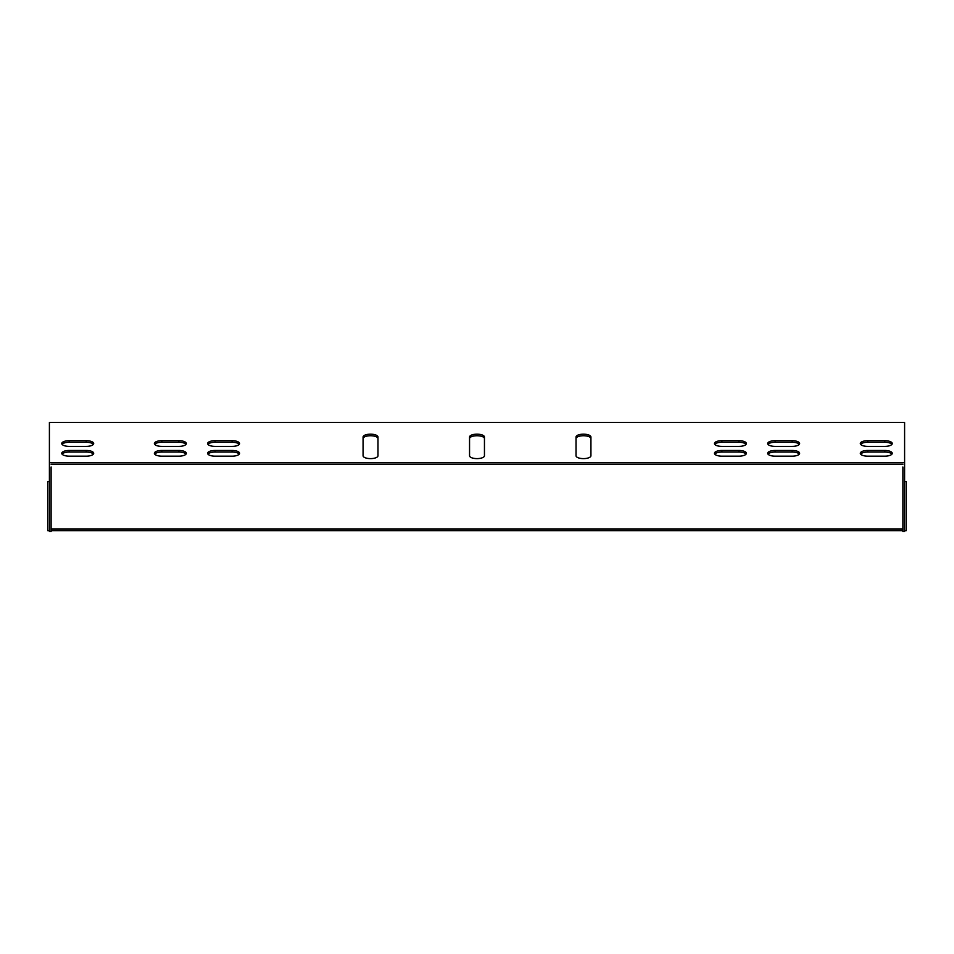 <?xml version="1.0" encoding="UTF-8"?>
<svg xmlns="http://www.w3.org/2000/svg" width="954" height="954" viewBox="0 0 954 954"><rect width="100%" height="100%" fill="white"/><g stroke="black" fill="none" stroke-linecap="round" stroke-linejoin="round"><path stroke-width="1.43" d="M904.595 462.69L49.405 462.69L49.405 422.467L904.595 422.467L904.595 531.533L902.889 531.533L902.889 466.995M49.405 462.69L49.405 531.533L51.111 531.533L51.111 466.995M576.025 455.762A7.453 2.85 0 0 0 583.478 458.612A7.453 2.85 0 0 0 590.931 455.762L590.931 437.015A7.453 2.85 0 0 0 583.478 434.165A7.453 2.85 0 0 0 576.025 437.015L576.025 455.762A7.453 2.85 180 0 0 583.478 458.612A7.453 2.85 180 0 0 590.931 455.762L590.931 438.59A7.453 2.85 0 0 0 583.478 435.739A7.453 2.85 0 0 0 576.025 438.59M232.108 456.167A7.453 2.85 0 0 0 239.561 453.317A7.453 2.85 0 0 0 232.108 450.467L215.079 450.467A7.453 2.85 0 0 0 207.626 453.317A7.453 2.85 0 0 0 215.079 456.167L232.108 456.167M232.108 446.389A7.453 2.85 0 0 0 239.561 443.538A7.453 2.85 0 0 0 232.108 440.688L215.079 440.688A7.453 2.85 0 0 0 207.626 443.538A7.453 2.85 0 0 0 215.079 446.389L232.108 446.389M775.125 440.688A7.453 2.85 0 0 0 767.672 443.538A7.453 2.85 0 0 0 775.125 446.389L792.166 446.389A7.453 2.85 0 0 0 799.619 443.538A7.453 2.85 0 0 0 792.166 440.688L775.125 440.688L775.125 442.262A7.453 2.85 0 0 0 767.958 444.325M178.875 446.389A7.453 2.85 0 0 0 186.328 443.538A7.453 2.85 0 0 0 178.875 440.688L161.834 440.688A7.453 2.85 0 0 0 154.381 443.538A7.453 2.85 0 0 0 161.834 446.389L178.875 446.389L161.834 446.389M86.242 446.389A7.453 2.85 0 0 0 93.695 443.538A7.453 2.85 0 0 0 86.242 440.688L69.213 440.688A7.453 2.85 0 0 0 61.76 443.538A7.453 2.85 0 0 0 69.213 446.389L86.242 446.389M86.242 456.167A7.453 2.85 0 0 0 93.695 453.317A7.453 2.85 0 0 0 86.242 450.467L69.213 450.467A7.453 2.85 0 0 0 61.76 453.317A7.453 2.85 0 0 0 69.213 456.167L86.242 456.167M884.787 440.688L867.758 440.688A7.453 2.85 180 0 0 860.305 443.538A7.453 2.85 180 0 0 867.758 446.389L884.787 446.389A7.453 2.85 180 0 0 892.24 443.538A7.453 2.85 180 0 0 884.787 440.688L884.787 442.262A7.453 2.85 180 0 1 891.954 444.325M884.787 450.467L867.758 450.467A7.453 2.85 180 0 0 860.305 453.317A7.453 2.85 180 0 0 867.758 456.167L884.787 456.167A7.453 2.85 180 0 0 892.24 453.317A7.453 2.85 180 0 0 884.787 450.467L884.787 452.041A7.453 2.85 180 0 1 891.954 454.104M775.125 450.467A7.453 2.85 0 0 0 767.672 453.317A7.453 2.85 0 0 0 775.125 456.167L792.166 456.167A7.453 2.85 0 0 0 799.619 453.317A7.453 2.85 0 0 0 792.166 450.467L775.125 450.467L775.125 452.041A7.453 2.85 0 0 0 767.958 454.104M178.875 456.167A7.453 2.85 0 0 0 186.328 453.317A7.453 2.85 0 0 0 178.875 450.467L161.834 450.467A7.453 2.85 0 0 0 154.381 453.317A7.453 2.85 0 0 0 161.834 456.167L178.875 456.167M738.921 456.167A7.453 2.85 0 0 0 746.374 453.317A7.453 2.85 0 0 0 738.921 450.467L721.892 450.467A7.453 2.85 0 0 0 714.439 453.317A7.453 2.85 0 0 0 721.892 456.167L738.921 456.167M738.921 446.389A7.453 2.85 0 0 0 746.374 443.538A7.453 2.85 0 0 0 738.921 440.688L721.892 440.688A7.453 2.85 0 0 0 714.439 443.538A7.453 2.85 0 0 0 721.892 446.389L738.921 446.389M377.975 438.59A7.453 2.85 0 0 0 370.522 435.739A7.453 2.85 0 0 0 363.069 438.59L363.069 455.762A7.453 2.85 0 0 0 370.522 458.612A7.453 2.85 0 0 0 377.975 455.762L377.975 437.015A7.453 2.85 0 0 0 370.522 434.165A7.453 2.85 0 0 0 363.069 437.015L363.069 455.762A7.453 2.85 180 0 0 370.522 458.612A7.453 2.85 180 0 0 377.975 455.762M469.547 455.762A7.453 2.85 0 0 0 477 458.612A7.453 2.85 0 0 0 484.453 455.762L484.453 437.015A7.453 2.85 0 0 0 477 434.165A7.453 2.85 0 0 0 469.547 437.015L469.547 455.762A7.453 2.85 180 0 0 477 458.612A7.453 2.85 180 0 0 484.453 455.762M239.275 454.104A7.453 2.85 0 0 0 232.108 452.041L215.079 452.041A7.453 2.85 0 0 0 207.912 454.104M239.275 444.325A7.453 2.85 0 0 0 232.108 442.262L215.079 442.262A7.453 2.85 0 0 0 207.912 444.325M799.321 444.325A7.453 2.85 0 0 0 792.166 442.262L775.125 442.262M186.042 444.325A7.453 2.85 0 0 0 178.875 442.262L161.834 442.262A7.453 2.85 0 0 0 154.679 444.325M902.889 464.264L51.111 464.264L902.889 464.264M93.409 444.325A7.453 2.85 0 0 0 86.242 442.262L69.213 442.262A7.453 2.85 0 0 0 62.046 444.325M93.409 454.104A7.453 2.85 0 0 0 86.242 452.041L69.213 452.041A7.453 2.85 0 0 0 62.046 454.104M860.591 444.325A7.453 2.85 180 0 1 867.758 442.262L884.787 442.262M860.591 454.104A7.453 2.85 180 0 1 867.758 452.041L884.787 452.041M799.321 454.104A7.453 2.85 0 0 0 792.166 452.041L775.125 452.041M186.042 454.104A7.453 2.85 0 0 0 178.875 452.041L161.834 452.041A7.453 2.85 0 0 0 154.679 454.104M746.088 454.104A7.453 2.85 0 0 0 738.921 452.041L721.892 452.041A7.453 2.85 0 0 0 714.725 454.104M746.088 444.325A7.453 2.85 0 0 0 738.921 442.262L721.892 442.262A7.453 2.85 0 0 0 714.725 444.325M484.453 438.59A7.453 2.85 0 0 0 477 435.739A7.453 2.85 0 0 0 469.547 438.59M775.125 446.389L792.166 446.389M904.595 481.663L906.3 481.663L906.3 530.639L904.595 530.639M902.889 530.639L51.111 530.639M49.405 530.639L47.7 530.639L47.7 481.663L49.405 481.663M902.889 528.933L51.111 528.933M86.242 440.688L86.242 442.262M69.213 440.688L69.213 442.262M86.242 450.467L86.242 452.041M69.213 450.467L69.213 452.041M867.758 440.688L867.758 442.262M867.758 450.467L867.758 452.041M792.166 450.467L792.166 452.041M178.875 440.688L178.875 442.262M161.834 440.688L161.834 442.262M178.875 450.467L178.875 452.041M161.834 450.467L161.834 452.041M792.166 440.688L792.166 442.262M738.921 450.467L738.921 452.041M721.892 450.467L721.892 452.041M232.108 440.688L232.108 442.262M215.079 440.688L215.079 442.262M738.921 440.688L738.921 442.262M721.892 440.688L721.892 442.262M232.108 450.467L232.108 452.041M215.079 450.467L215.079 452.041"/></g></svg>

